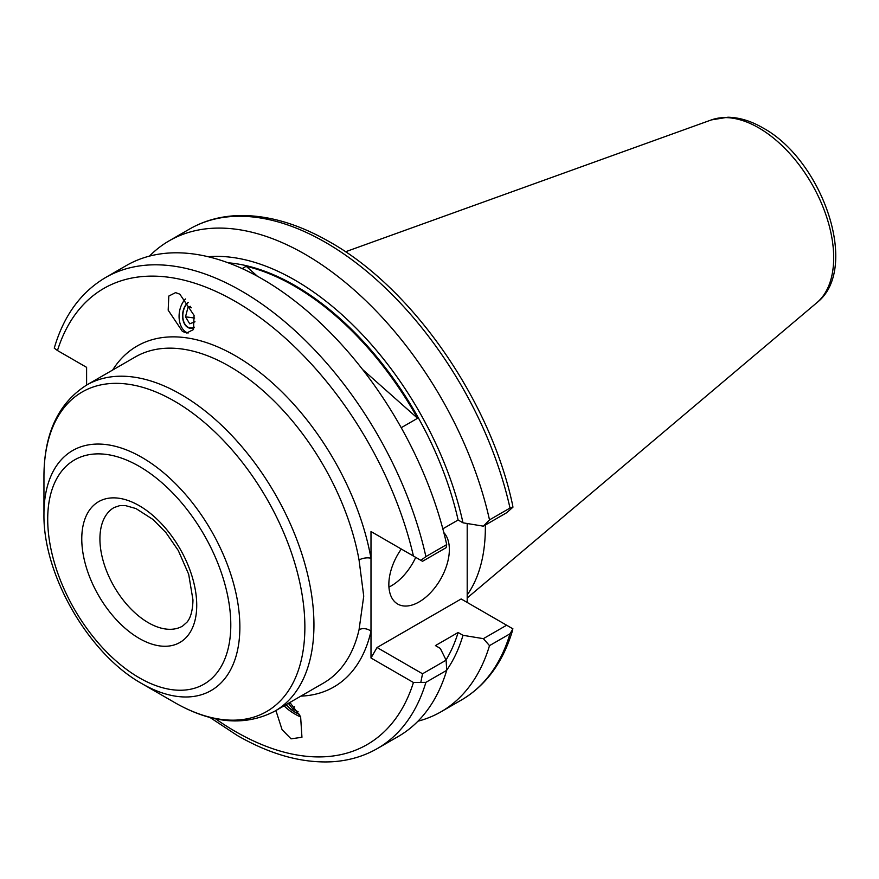 <?xml version="1.0" encoding="UTF-8"?>
<svg xmlns="http://www.w3.org/2000/svg" width="879" height="879" viewBox="0 0 879 879"><rect width="100%" height="100%" fill="white"/><g stroke="black" fill="none" stroke-linecap="round" stroke-linejoin="round"><path stroke-width="1.32" d="M215.465 718.747A263.348 152.045 -120 0 0 235.451 731.537A263.348 152.045 -120 0 0 413.438 682.5L370.993 657.997L370.993 558.297A8.559 3.692 -10.2 0 0 359.05 559.978A188.26 108.688 -120 0 0 229.408 366.301A188.26 108.688 -120 0 0 135.278 356.973L86.702 385.024A188.26 108.688 60 0 1 231.77 435.457A188.26 108.688 60 0 1 313.946 624.914A188.26 108.688 60 0 1 274.951 711.089L323.538 683.038A188.26 108.688 -120 0 0 359.05 629.738L363.73 596.16L359.05 559.978M401.296 549.034A42.785 24.7 120 0 0 388.848 584.458A42.785 24.7 120 0 0 397.704 604.049A42.785 24.7 120 0 0 430.677 592.589A42.785 24.7 120 0 0 449.356 549.529A42.785 24.7 120 0 0 443.818 532.586M388.936 587.106A42.785 24.7 120 0 0 415.723 557.363M289.872 702.475L300.618 716.649L301.947 737.261L291.059 738.843L282.071 729.669L275.907 710.54M284.126 705.793A19.25 6.307 -148.7 0 0 300.783 717.033M179.854 294.179L194.083 315.418L193.468 329.559L186.689 332.998L182.414 331.438L168.186 310.199L168.801 296.058L175.58 292.619L179.854 294.179M185.513 298.97A19.25 12.943 -82.2 0 0 185.678 331.877A19.25 12.943 -82.2 0 0 188.106 333.064M43.95 513.973L43.95 476.44A184.491 106.524 -120 0 1 174.405 401.121A184.491 106.524 -120 0 1 304.87 627.079A184.491 106.524 -120 0 1 174.405 702.398L141.904 683.631A138.53 79.978 60 0 0 239.868 627.079A138.53 79.978 60 0 0 141.904 457.41A138.53 79.978 60 0 0 43.95 513.973C42.917 574.778 88.724 654.13 141.904 683.631M413.438 682.5L425.897 682.357A271.897 156.978 60 0 1 377.454 748.49L398.264 736.481A271.897 156.978 60 0 0 446.708 670.336L425.897 682.357M189.666 228.99C203.708 220.937 219.31 216.487 236.462 215.652C266.15 214.465 297.289 223.266 329.889 242.033C412.822 288.543 490.636 400.912 512.666 505.337L512.94 507.194L510.007 508.051A271.897 156.978 -120 0 0 325.615 242.461A271.897 156.978 -120 0 0 189.666 228.99L169.164 240.824A271.897 156.978 60 0 1 489.504 519.885L510.007 508.051M446.708 544.595L425.897 556.605A271.897 156.978 60 0 0 105.557 277.544L126.367 265.535A271.897 156.978 60 0 1 262.316 279.006A271.897 156.978 60 0 1 446.708 544.595L446.114 547.683L422.535 561.296L413.438 556.044A263.348 152.045 -120 0 0 235.451 301.497A263.348 152.045 -120 0 0 57.476 350.534L86.603 367.345L86.603 385.079M489.504 645.636A271.897 156.978 60 0 1 441.06 711.77L461.563 699.937A271.897 156.978 -120 0 0 510.007 633.792L489.504 645.636L483.373 638.659L506.645 625.222L461.145 598.962L377.047 647.515L422.535 673.786L446.114 660.173L440.302 648.405L435.424 645.593L458.113 632.495A240.67 138.948 60 0 1 446.016 659.975M458.113 632.495L462.991 635.308A247.274 142.772 60 0 1 446.697 670.172M441.06 711.77A271.897 156.978 60 0 1 417.964 721.198M462.991 635.308L483.373 638.659M188.117 302.288A14.119 9.493 -82.2 0 0 182.579 315.242A14.119 9.493 -82.2 0 0 187.414 327.197A14.119 9.493 -82.2 0 0 190.26 328.306A14.119 9.493 -82.2 0 0 194.303 327.592M286.136 704.639A14.119 4.626 -148.7 0 0 299.64 714.572M112.633 370.048A196.808 113.633 60 0 1 235.451 355.819A196.808 113.633 60 0 1 370.993 558.297L370.993 531.531L413.438 556.044M228.1 262.788A240.67 138.948 60 0 1 458.113 520.005L442.829 528.828M401.22 427.71L417.591 418.272A240.67 138.948 -120 0 0 246.186 266.271L242.164 268.589M467.199 523.51L467.199 602.456M149.452 256.119A271.897 156.978 60 0 1 169.164 240.824M512.94 507.194L506.645 512.743L483.373 526.169L462.991 522.818L458.113 520.005M483.373 526.169L489.504 519.885M208.18 256.734A247.274 142.772 60 0 1 462.991 522.818M446.114 660.173L446.708 670.336M485.34 525.038A190.183 109.798 60 0 1 467.199 594.951M377.047 535.025L370.993 531.531M370.993 657.997L377.047 647.515M510.007 633.792L512.94 628.859L506.645 625.222M425.897 556.605L420.887 560.341M420.887 682.005L422.535 673.786M57.476 350.534L54.256 348.139C63.684 315.781 80.791 292.246 105.557 277.544M417.591 418.272L362.631 369.532M257.448 276.259L246.186 266.271M359.05 629.738A8.559 5.933 -167.1 0 1 370.993 631.232A196.808 113.633 60 0 1 300.882 696.124M188.282 302.53A13.778 9.262 -82.2 0 0 182.909 317.802A13.778 9.262 -82.2 0 0 194.424 327.186M190.589 306.353L187.985 307.331L185.524 316.814L189.71 323.802L194.995 321.802M194.633 318.055L185.524 316.814M191.303 307.782L187.985 307.331M286.279 704.551A13.778 4.516 -148.7 0 0 286.356 704.661A13.778 4.516 -148.7 0 0 291.378 709.573A13.778 4.516 -148.7 0 0 299.563 714.396M298.102 711.77L293.015 709.155L288.576 703.65L290.707 703.101M294.487 706.738L293.015 709.155M114.094 507.535A68.452 39.522 -120 0 0 99.92 538.871A68.452 39.522 -120 0 0 129.806 607.763A68.452 39.522 -120 0 0 182.557 626.101L187.04 622.123C190.71 617.772 192.688 610.4 192.973 600.005L188.677 574.262L178.294 550.529L165.933 532.597L153.199 519.61L135.959 508.556L125.565 505.623L119.654 505.656L114.094 507.535M81.769 538.871A81.297 46.939 60 0 1 139.245 505.689A81.297 46.939 60 0 1 196.731 605.246A81.297 46.939 60 0 1 139.245 638.44A81.297 46.939 60 0 1 81.769 538.871M230.792 624.914A129.455 74.737 -120 0 0 139.245 466.353A129.455 74.737 -120 0 0 47.708 519.214A129.455 74.737 -120 0 0 139.245 677.764A129.455 74.737 -120 0 0 230.792 624.914M345.502 251.779L711.397 119.907A106.073 61.244 60 0 1 758.687 127.829A106.073 61.244 60 0 1 826.403 216.3A106.073 61.244 60 0 1 816.91 302.651L467.199 597.962M86.702 385.024C58.322 403.087 44.071 433.556 43.95 476.44M209.894 717.418L237.231 735.448C270.227 754.446 301.706 763.225 331.669 761.785C348.436 760.818 363.697 756.39 377.454 748.49M711.397 119.907L727.933 117.215C739.404 117.467 751.018 121.005 762.774 127.829C822.294 159.879 860.662 268.688 816.91 302.651M512.688 629.957C503.206 662.019 486.164 685.345 461.563 699.937M274.951 711.089C245.12 726.636 211.608 723.736 174.405 702.398"/></g></svg>
